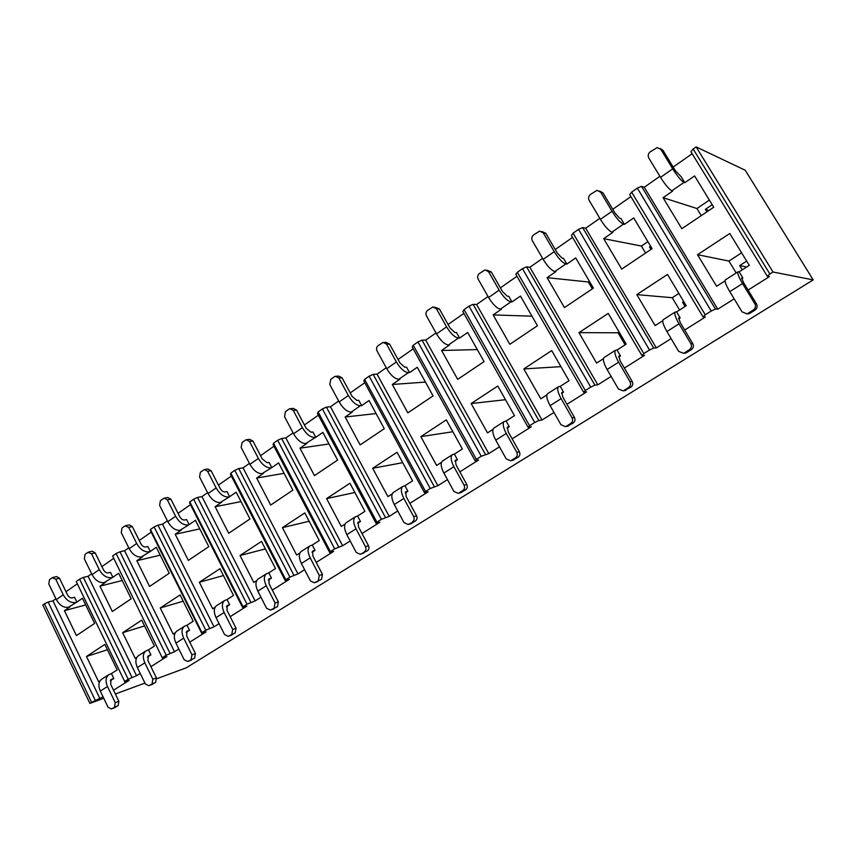 <?xml version="1.0" encoding="UTF-8"?>
<svg xmlns="http://www.w3.org/2000/svg" width="856" height="856" viewBox="0 0 856 856"><rect width="100%" height="100%" fill="white"/><g stroke="black" fill="none" stroke-linecap="round" stroke-linejoin="round"><path stroke-width="1.28" d="M91.646 573.788L88.104 576.259L136.532 675.705L128.186 679.225L79.597 579.159L83.364 577.404L131.963 677.342M162.426 658.114L112.618 556.015L162.426 658.114L166.92 656.541L150.902 666.653M140.213 673.383L136.532 675.705M101.907 566.608L113.441 558.54M136.96 657.237L135.195 658.371L122.654 632.691L141.721 620.161L154.444 646.045L148.484 649.865L150.924 654.851L147.457 657.066M88.778 551.981L92.234 551.221L95.209 552.912L103.437 569.711C104.774 572.043 106.39 573.113 108.284 572.921L110.478 572.386L112.864 577.265L104.207 582.594C99.467 583.129 95.423 580.475 92.063 574.644L99.253 569.615C102.634 575.467 106.679 578.132 111.408 577.618M104.207 582.594L105.673 582.219L99.949 586.167L112.318 611.505L131.214 598.793L118.663 573.263L112.864 577.265M128.764 547.819L124.591 550.74L174.517 651.758L166.225 655.204L116.127 553.543L119.947 551.778L170.034 653.31M201.727 633.312L150.356 530.474L150.463 529.479L201.984 632.616L201.727 633.312L206.114 631.835L189.764 642.15M178.861 649.019L174.517 651.758M139.228 540.5L151.191 532.132M175.287 632.702L173.179 634.061L160.254 607.974L180.07 594.941L193.199 621.242L186.993 625.212L189.518 630.284L186.148 632.434M125.95 525.563L129.277 524.899L132.327 526.601L140.801 543.656C142.182 546.032 143.797 547.134 145.659 546.984L147.799 546.503L150.271 551.457L141.358 556.956C136.692 557.374 132.637 554.624 129.192 548.685L136.682 543.453C140.138 549.413 144.193 552.195 148.848 551.788M141.358 556.956L142.791 556.614L136.853 560.712L149.597 586.446L169.242 573.242L156.295 547.294L150.271 551.457M167.38 520.812L162.522 524.214L214.021 626.849L205.793 630.209L154.112 526.922L157.964 525.145L209.645 628.304M242.633 607.493L189.615 502.975L189.829 501.873L243.018 606.701L242.633 607.493L246.903 606.112L230.2 616.652M219.083 623.66L214.021 626.849M178.048 513.343L190.471 504.666M215.177 607.182L212.684 608.777L199.352 582.262L219.971 568.705L233.517 595.434L227.065 599.575L229.665 604.721L226.412 606.797M164.62 498.074L167.797 497.518L170.922 499.219L179.674 516.553C181.076 518.971 182.703 520.127 184.522 520.02L186.619 519.592L189.165 524.621L179.985 530.292C175.405 530.602 171.35 527.735 167.819 521.689L175.608 516.254C179.15 522.321 183.205 525.21 187.774 524.921M179.985 530.292L181.386 529.992L175.213 534.251L188.352 560.391L208.789 546.652L195.436 520.298L189.165 524.621M207.569 492.703L201.973 496.608L255.131 600.923L246.988 604.197L193.638 499.209L197.522 497.432L250.883 602.282M285.241 580.593L230.478 474.342L230.831 473.133L285.776 579.705L285.241 580.593L289.392 579.319L272.315 590.094M260.962 597.242L255.131 600.923M218.451 485.085L231.355 476.064M256.704 580.603L253.804 582.455L240.044 555.512L261.508 541.388L275.504 568.566L268.784 572.867L271.47 578.11L268.335 580.111M204.884 469.473L207.901 469.013L211.09 470.736L220.12 488.348C221.576 490.809 223.191 492.007 224.978 491.954L227.022 491.579L229.654 496.694L220.185 502.547C215.701 502.729 211.646 499.754 208.029 493.591L216.14 487.931C219.778 494.105 223.823 497.111 228.285 496.951M220.185 502.547L221.554 502.279L215.124 506.72L228.691 533.277L249.973 518.971L236.17 492.189L229.654 496.694M249.438 463.417L243.051 467.879L297.963 573.916L289.916 577.094L234.79 470.361L238.717 468.564L293.843 575.157M329.678 552.548L273.053 444.51L273.546 443.183L330.363 551.542L329.678 552.548L333.669 551.392L316.206 562.403M304.629 569.711L297.963 573.916M260.545 455.649L273.963 446.254M299.975 552.912L296.647 555.041L282.416 527.638L304.8 512.926L319.267 540.564L312.258 545.047L315.04 550.376L312.033 552.291M246.87 439.684L249.663 439.331L252.937 441.054L262.268 458.955L267.115 462.721L269.105 462.411L271.812 467.601L262.043 473.646C257.667 473.7 253.622 470.597 249.909 464.327L258.362 458.42C262.096 464.712 266.141 467.847 270.496 467.815M262.043 473.646L263.381 473.422L256.672 478.044L270.689 505.051L292.87 490.135L278.617 462.914L271.812 467.601M293.094 432.879L285.84 437.951L342.614 545.754L334.675 548.824L277.676 440.284L281.645 438.497L338.644 546.877M376.041 523.273L317.448 413.405L318.111 411.939L376.897 522.16L376.041 523.273L379.882 522.256L362.013 533.523M350.179 540.992L342.614 545.754M304.426 424.95L318.4 415.181M345.107 524.022L341.309 526.461L326.596 498.599L349.944 483.244L364.913 511.353L357.594 516.029L360.472 521.454L357.615 523.262M290.666 408.622L293.212 408.387L296.561 410.12L306.213 428.321L311.038 432.237L312.964 432.002L315.768 437.277L305.688 443.526C301.43 443.44 297.396 440.198 293.576 433.799L302.393 427.647C306.234 434.056 310.257 437.33 314.494 437.448M305.688 443.526L306.972 443.355L299.985 448.17L314.473 475.615L337.606 460.068L322.862 432.387L315.768 437.277M338.644 401.015L330.47 406.739L389.213 516.371L381.401 519.314L322.412 408.922L326.414 407.124L385.403 517.366M424.469 492.703L363.8 380.931L364.624 379.336L425.518 491.462L424.469 492.703L428.128 491.836L409.842 503.36M397.751 510.989L389.213 516.371M350.222 392.915L364.774 382.739M392.23 493.869L387.918 496.63L372.692 468.286L397.066 452.257L412.571 480.847L404.92 485.748L407.905 491.258L405.22 492.96M336.419 376.223L338.666 376.094L342.079 377.838L352.073 396.339L356.877 400.437L358.728 400.266L361.628 405.637L360.397 405.765L351.206 412.111C347.087 411.854 343.063 408.473 339.147 401.956L348.36 395.526C352.298 402.063 356.31 405.476 360.397 405.765M351.206 412.111L352.447 411.982L345.15 417.011L360.141 444.917L384.291 428.685L369.032 400.533L361.628 405.637M386.227 367.738L377.047 374.158L437.876 485.684L430.226 488.487L369.129 376.18L373.163 374.372L434.26 486.529M475.112 460.742L412.218 347.012L413.223 345.257L476.353 459.351L475.112 460.742L478.558 460.025L459.833 471.838M447.474 479.638L437.876 485.684M398.051 359.466L413.234 348.841M441.471 462.358L436.603 465.471L420.831 436.635L446.308 419.879L462.368 448.983L454.375 454.097L457.468 459.704L454.964 461.288M384.258 342.4L386.131 342.368L389.619 344.123L399.966 362.944L404.749 367.224L406.514 367.138L409.521 372.606L408.355 372.67L398.746 379.294C394.776 378.876 390.775 375.335 386.752 368.69L396.371 361.97C400.415 368.636 404.417 372.21 408.355 372.67M398.746 379.294L399.923 379.219L392.315 384.472L407.83 412.86L433.072 395.9L417.257 367.267L409.521 372.606M435.971 332.941L425.71 340.121L488.765 453.594L481.275 456.248L417.931 341.951L422.008 340.153L485.352 454.279M528.109 427.283L462.861 311.531L464.07 309.615L529.564 425.753L528.109 427.283L531.33 426.748L512.145 438.85M499.497 446.832L488.765 453.594M448.062 324.478L463.909 313.392M492.97 429.391L487.503 432.89L471.153 403.55L497.796 386.024L514.467 415.642L506.099 420.992L509.299 426.705L507.009 428.161M434.345 307.058L439.321 308.877L450.053 328.019L454.793 332.502L456.473 332.502L459.586 338.067L458.474 338.067L448.426 345C444.628 344.39 440.658 340.688 436.517 333.915L446.586 326.874C450.748 333.68 454.718 337.414 458.474 338.067M448.426 345L449.55 344.989L441.589 350.479L457.682 379.358L484.068 361.617L467.676 332.481L459.586 338.067M488.038 296.518L476.599 304.522L542.009 420.018L538.831 420.521L534.722 422.49L468.992 306.159L473.101 304.351L538.831 420.521M583.632 392.241L515.868 274.391L517.302 272.294L585.333 390.539L583.632 392.241L586.606 391.898L566.929 404.3M553.993 412.464L542.009 420.018M500.407 287.873L516.96 276.285M546.898 394.884L540.778 398.8L523.808 368.925L551.713 350.575L569.015 380.727L560.252 386.334L563.58 392.144L561.515 393.46M486.839 270.132L491.333 271.994L502.461 291.479L507.169 296.165L508.742 296.262L511.974 301.922L510.936 301.858L500.418 309.123C496.801 308.299 492.874 304.426 488.605 297.514L499.144 290.141C503.435 297.096 507.362 301.002 510.936 301.858M500.418 309.123L501.466 309.166L493.131 314.912L509.823 344.305L537.461 325.729L520.448 296.08L511.974 301.922M542.597 258.362L529.875 267.265L597.798 384.836L594.877 385.136L590.736 387.115L522.46 268.677L526.601 266.869L594.877 385.136M641.872 355.475L571.433 235.464L573.092 233.174L643.83 353.592L641.872 355.475L644.568 355.347L624.377 368.08M611.13 376.437L597.798 384.836M555.234 249.513L572.568 237.401M603.427 358.707L596.589 363.072L578.966 332.652L608.22 313.424L626.196 344.123L617.015 350.008L620.472 355.925L618.653 357.08M541.944 231.527L545.818 233.356L557.374 253.183L562.028 258.095L563.483 258.309L566.854 264.065L565.88 263.937L554.859 271.545C551.467 270.496 547.572 266.441 543.175 259.368L554.228 251.653C558.647 258.747 562.531 262.846 565.88 263.937M554.859 271.545L555.844 271.652L547.112 277.686L564.446 307.593L593.411 288.13L575.724 257.934L566.854 264.065M599.81 218.344L585.697 228.21L656.317 347.943L653.674 348.028L649.501 350.008L578.506 229.376L582.679 227.578L653.674 348.028M703.033 316.87L629.716 194.622L631.642 192.129L705.269 314.794L703.033 316.87L705.419 316.977L684.693 330.052M671.115 338.612L656.317 347.943M612.757 209.292L630.904 196.591M662.737 320.743L655.129 325.612L636.8 294.625L667.509 274.434L686.212 305.72L676.572 311.894L680.167 317.918L678.637 318.903M599.585 191.016L602.956 192.835L614.983 213.026L619.573 218.173L620.9 218.505L624.399 224.368L623.51 224.154L611.944 232.137C608.787 230.842 604.946 226.594 600.42 219.371L612.019 211.261C616.577 218.515 620.407 222.817 623.51 224.154M611.944 232.137L612.843 232.329L603.683 238.653L621.702 269.105L652.101 248.679L633.707 217.938L624.399 224.368M660.104 148.484L662.951 150.292L675.47 170.847L681.173 176.721L684.811 182.681L684.019 182.392L671.874 190.781C668.985 189.219 665.198 184.746 660.522 177.363L672.709 168.846C677.417 176.261 681.183 180.776 684.019 182.392M671.874 190.781L672.677 191.049L663.058 197.693L681.815 228.702L713.744 207.238L694.601 175.929L684.811 182.681M725.053 280.864L716.611 286.268L697.522 254.703L729.793 233.485L749.278 265.36L739.135 271.844L742.88 277.997L741.66 278.778M659.89 176.315L644.268 187.25L717.756 309.198L715.434 309.037L711.229 311.028L637.324 188.138L641.529 186.351L715.434 309.037M767.329 276.285L690.942 151.726L693.157 148.998L769.876 273.995L767.329 276.285L769.373 276.649L748.08 290.077M734.159 298.851L717.756 309.198M673.148 167.038L692.183 153.738M156.723 678.733L186.244 667.83L813.2 279.891L745.234 170.248L696.142 146.911L773.011 272.015L813.2 279.891M476.353 459.351L481.275 456.248M425.518 491.462L430.226 488.487M376.897 522.16L381.401 519.314M330.363 551.542L334.675 548.824M285.776 579.705L289.916 577.094M243.018 606.701L246.988 604.197M201.984 632.616L205.793 630.209M162.565 657.515L166.225 655.204M124.666 681.44L76.216 581.534L124.666 681.44L128.186 679.225M113.538 690.214L129.235 680.317L124.644 681.965M103.052 696.827L91.592 702.337L44.426 603.812L48.161 602.068L95.326 700.465M44.426 603.812L42.8 604.957L89.891 703.407L91.592 702.337M89.891 703.407L103.758 698.282M115.367 694.002L144.942 683.077M769.876 273.995L773.011 272.015M705.269 314.794L711.229 311.028M643.83 353.592L649.501 350.008M585.333 390.539L590.736 387.115M529.564 425.753L534.722 422.49M413.223 345.257L417.931 341.951M425.71 340.121L422.008 340.153M464.07 309.615L468.992 306.159M476.599 304.522L473.101 304.351M517.302 272.294L522.46 268.677M529.875 267.265L526.601 266.869M573.092 233.174L578.506 229.376M585.697 228.21L582.679 227.578M631.642 192.129L637.324 188.138M644.268 187.25L641.529 186.351M693.157 148.998L696.142 146.911M55.918 598.772L52.976 600.837L48.161 602.068M65.998 591.721L77.115 583.952M76.216 581.534L79.597 579.159M88.104 576.259L83.364 577.404M112.618 556.015L116.127 553.543M124.591 550.74L119.947 551.778M150.463 529.479L154.112 526.922M162.522 524.214L157.964 525.145M189.829 501.873L193.638 499.209M201.973 496.608L197.522 497.432M230.831 473.133L234.79 470.361M243.051 467.879L238.717 468.564M273.546 443.183L277.676 440.284M285.84 437.951L281.645 438.497M318.111 411.939L322.412 408.922M330.47 406.739L326.414 407.124M364.624 379.336L369.129 376.18M377.047 374.158L373.163 374.372M52.976 600.837L99.992 698.753M53.029 577.393L56.603 576.559L59.492 578.249L67.474 594.781C68.79 597.071 70.406 598.109 72.321 597.873L74.547 597.295L76.869 602.089L68.459 607.268C63.654 607.899 59.61 605.353 56.325 599.617L63.248 594.77C66.543 600.527 70.599 603.095 75.392 602.485M68.459 607.268L69.946 606.872L64.435 610.67L76.441 635.612L94.631 623.393L82.444 598.248L76.869 602.089M100.077 680.841L98.643 681.761L86.477 656.477L104.828 644.418L117.176 669.906L111.43 673.576L113.805 678.487L110.253 680.755M697.522 254.703L728.927 261.059L741.628 252.841M736.171 272.968L728.927 261.059M742.259 269.843L739.68 265.617L746.689 261.112M739.135 271.844L737.904 271.855C737.23 273.267 738.771 277.173 742.548 283.561L754.885 303.827L756.543 303.976C757.699 306.395 757.164 308.449 754.971 310.129L749.845 313.307L746.325 313.863M663.058 197.693L696.945 208.522L709.378 200.111M701.267 215.626L696.945 208.522M706.885 211.849L705.355 209.335L712.203 204.723M746.721 266.997L739.68 265.617M708.907 210.49L705.355 209.335M742.88 277.997L741.649 277.879L743.5 282.566L756.543 303.976M742.548 283.561L729.793 291.65L742.024 311.841L746.839 313.767L749.845 313.307M729.793 291.65C726.048 285.283 724.551 281.378 725.3 279.933L725.481 279.816M754.971 310.129L753.301 310.011L748.155 313.21M753.301 310.011C755.516 308.32 756.041 306.255 754.885 303.827M662.951 150.292L660.875 149.393L672.709 168.846M660.875 149.393L657.194 147.585L650.218 151.844C648.163 153.62 647.682 155.664 648.773 157.986L660.522 177.363M636.8 294.625L672.249 297.717L678.872 293.437M679.557 309.979L672.249 297.717M685.057 306.459L682.564 302.296L683.73 301.558M676.572 311.894L675.127 312.055C674.143 313.638 675.448 317.565 679.043 323.846L690.888 343.738L692.814 343.684C693.916 346.059 693.424 348.039 691.338 349.644L686.458 352.672L683.505 353.25M578.966 332.652L618.053 332.77L619.145 332.075M625.115 344.829L618.053 332.77M617.015 350.008L615.378 350.318C614.127 352.041 615.218 356 618.642 362.174L630.016 381.69L632.188 381.466C633.247 383.777 632.787 385.703 630.797 387.244L623.917 390.721M523.808 368.925L560.937 366.646M560.252 386.334L558.444 386.762C556.956 388.624 557.845 392.594 561.119 398.671L572.054 417.824L574.44 417.439C575.467 419.718 575.029 421.58 573.135 423.057L566.972 426.352M471.153 403.55L505.489 399.699M506.099 420.992L504.13 421.537C502.419 423.527 503.135 427.508 506.271 433.478L516.789 452.289L519.367 451.754C520.362 453.98 519.945 455.799 518.148 457.2L512.541 460.314M420.831 436.635L452.845 431.734M454.375 454.097L452.268 454.75C450.363 456.837 450.909 460.828 453.905 466.702L464.048 485.17L466.798 484.507C467.75 486.69 467.365 488.455 465.643 489.803L460.485 492.746M372.692 468.286L402.716 462.668M404.92 485.748L402.695 486.497C400.608 488.68 400.993 492.671 403.872 498.46L413.651 516.596L416.562 515.815C417.482 517.955 417.118 519.678 415.47 520.972L410.687 523.744M326.596 498.599L354.876 492.5M357.594 516.029L355.251 516.874C353.004 519.143 353.25 523.123 356.01 528.826L365.459 546.652L368.497 545.754C369.385 547.861 369.043 549.531 367.47 550.772L360.162 554.26L363.779 553.072M282.416 527.638L309.155 521.24M312.258 545.047L309.808 545.968C307.411 548.311 307.539 552.291 310.182 557.898L319.309 575.425L322.477 574.43L321.514 579.319L314.28 582.786L317.972 581.513M240.044 555.512L265.381 548.91M268.784 572.867L266.248 573.862C263.712 576.281 263.723 580.25 266.269 585.772L275.086 602.988L278.371 601.907L277.462 606.679L270.314 610.114L274.07 608.787M199.352 582.262L223.437 575.553M227.065 599.575L224.443 600.623C221.8 603.106 221.693 607.065 224.144 612.5L232.682 629.438L236.063 628.272L235.197 632.926L228.124 636.34L231.944 634.949M160.254 607.974L183.205 601.212M186.993 625.212L184.308 626.325C181.547 628.86 181.344 632.798 183.698 638.159L191.969 654.819L195.446 653.577L194.622 658.125L187.635 661.517L191.498 660.062M122.654 632.691L144.557 625.929M148.484 649.865L145.723 651.031C142.866 653.61 142.578 657.536 144.846 662.812L152.86 679.204L156.413 677.899L155.642 682.328L151.876 684.479M86.477 656.477L107.407 649.758M111.43 673.576L108.616 674.785C105.673 677.417 105.288 681.322 107.482 686.523L115.25 702.658L118.877 701.278L118.149 705.612L114.576 707.677M603.683 238.653L641.422 246.057L647.906 241.67M645.595 253.055L641.422 246.057M650.967 249.438L649.49 246.967L650.624 246.207M547.112 277.686L588.318 281.966L589.377 281.25M592.341 288.846L588.318 281.966M493.131 314.912L531.972 316.164M441.589 350.479L477.295 349.58M392.315 384.472L425.443 382.086M345.15 417.011L376.094 413.566M299.985 448.17L329.036 443.975M256.672 478.044L284.064 473.315M215.124 506.72L241.028 501.605M175.213 534.251L199.78 528.88M136.853 560.712L160.222 555.159M99.949 586.167L122.215 580.496M64.435 610.67L85.696 604.935M684.254 302.435L682.564 302.296M651.298 247.331L649.49 246.967M680.167 317.918L678.733 317.961L680.306 322.68L692.814 343.684M679.043 323.846L666.92 331.54L678.669 351.356L683.366 353.26L686.458 352.672M666.92 331.54C663.357 325.28 662.095 321.342 663.133 319.737L663.357 319.588M691.338 349.644L689.401 349.719L684.511 352.758M689.401 349.719C691.498 348.103 692.001 346.113 690.888 343.738M620.472 355.925L618.856 356.096L620.161 360.847L632.188 381.466M618.642 362.174L607.097 369.503L618.385 388.934L622.965 390.828L626.153 390.122M607.097 369.503C603.705 363.34 602.656 359.381 603.951 357.626L604.218 357.455M630.797 387.244L628.625 387.49L623.971 390.39M628.625 387.49C630.626 385.949 631.086 384.012 630.016 381.69M563.58 392.144L561.803 392.444L562.874 397.205L574.44 417.439M561.119 398.671L550.119 405.658L560.969 424.737L565.42 426.62L568.705 425.796M550.119 405.658C546.866 399.602 546.01 395.633 547.551 393.739L547.861 393.546M573.135 423.057L570.749 423.463L566.308 426.224M570.749 423.463C572.643 421.987 573.081 420.114 572.054 417.824M509.299 426.705L507.383 427.101L508.239 431.884L519.367 451.754M506.271 433.478L495.763 440.145L506.217 458.88L510.54 460.753L513.921 459.822M495.763 440.145C492.66 434.185 491.986 430.204 493.741 428.203L494.073 427.979M518.148 457.2L515.558 457.757L511.321 460.389M515.558 457.757C517.377 456.344 517.784 454.525 516.789 452.289M457.468 459.704L455.413 460.207L456.077 464.99L466.798 484.507M453.905 466.702L443.879 473.068L453.948 491.472L458.142 493.334L461.609 492.307M443.879 473.068C440.904 467.205 440.391 463.224 442.338 461.106L442.702 460.87M465.643 489.803L462.893 490.499L458.848 493.013M462.893 490.499C464.615 489.14 465.011 487.364 464.048 485.17M407.905 491.258L405.744 491.847L406.215 496.641L416.562 515.815M403.872 498.46L394.284 504.537L404 522.62L408.066 524.471L411.618 523.358M394.284 504.537C391.427 498.77 391.064 494.779 393.193 492.575L393.578 492.328M415.47 520.972L408.697 524.172M412.56 521.775C414.218 520.469 414.582 518.747 413.651 516.596M360.472 521.454L358.204 522.128L358.504 526.911L368.497 545.754M356.01 528.826L346.83 534.647L356.214 552.409L360.162 554.26M346.83 534.647C344.101 528.965 343.866 524.985 346.156 522.695L346.573 522.428M367.47 550.772L360.718 553.993M364.421 551.692C366.004 550.44 366.347 548.76 365.459 546.652M315.04 550.376L312.675 551.136L312.825 555.908L322.477 574.43M310.182 557.898L301.387 563.483L310.46 580.946L314.28 582.786M301.387 563.483C298.765 557.887 298.669 553.907 301.087 551.553L301.526 551.264M321.514 579.319L314.794 582.54M318.336 580.336L319.309 575.425M271.47 578.11L269.03 578.934L269.03 583.706L278.371 601.907M266.269 585.772L257.838 591.122L266.601 608.284L270.314 610.114M257.838 591.122C255.313 585.611 255.323 581.641 257.881 579.212L258.341 578.923M277.462 606.679L270.774 609.889M274.177 607.781L275.086 602.988M229.665 604.721L227.15 605.609L227.022 610.36L236.063 628.272M224.144 612.5L216.054 617.636L224.54 634.51L228.124 636.34M216.054 617.636C213.626 612.211 213.743 608.252 216.418 605.77L216.889 605.46M235.197 632.926L228.552 636.136M231.816 634.103L232.682 629.438M189.518 630.284L186.929 631.225L186.683 635.965L195.446 653.577M183.698 638.159L175.929 643.091L184.147 659.698L187.635 661.517M175.929 643.091C173.586 637.752 173.811 633.804 176.593 631.268L177.085 630.947M194.622 658.125L188.02 661.324M191.145 659.377L191.969 654.819M150.924 654.851L148.281 655.846L147.928 660.565L156.413 677.899M144.846 662.812L137.367 667.552L145.338 683.89L148.719 685.71L152.636 684.201M137.367 667.552C135.12 662.298 135.43 658.371 138.308 655.782L138.811 655.461M155.642 682.328L149.072 685.528M152.079 683.655L152.86 679.204M113.805 678.487L111.109 679.525L110.649 684.222L118.877 701.278M107.482 686.523L100.291 691.081L108.027 707.163L111.301 708.961L115.25 707.409M100.291 691.081C98.119 685.902 98.515 681.986 101.479 679.364L101.992 679.033M118.149 705.612L111.622 708.8M114.522 707.003L115.25 702.658M602.956 192.835L600.645 192.172L612.019 211.261M600.645 192.172L596.964 190.364L590.49 194.387C588.532 196.078 588.083 198.068 589.131 200.336L600.42 219.371M545.818 233.356L543.293 232.896L554.228 251.653M543.293 232.896L539.644 231.099L533.598 234.897C531.736 236.524 531.309 238.45 532.325 240.686L543.175 259.368M491.333 271.994L488.626 271.716L499.144 290.141M488.626 271.716L485.01 269.929L479.36 273.535C477.584 275.086 477.177 276.959 478.162 279.142L488.605 297.514M439.321 308.877L436.442 308.77L446.586 326.874M436.442 308.77L432.89 306.994L427.583 310.407C425.881 311.894 425.507 313.713 426.459 315.864L436.517 333.915M389.619 344.123L386.602 344.166L396.371 361.97M386.602 344.166L383.092 342.411L378.106 345.642C376.48 347.076 376.126 348.841 377.047 350.949L386.752 368.69M342.079 377.838L338.923 378.02L348.36 395.526M338.923 378.02L335.488 376.276L334.429 376.747L330.78 379.347L329.785 384.515L339.147 401.956M296.561 410.12L293.276 410.441L302.393 427.647M293.276 410.441L289.927 408.697L288.964 409.136L285.465 411.629L284.524 416.658L293.576 433.799M252.937 441.054L249.545 441.493L258.362 458.42M249.545 441.493L246.271 439.759L245.394 440.166L242.045 442.552L241.157 447.453L249.909 464.327M211.09 470.736L207.601 471.271L216.14 487.931M207.601 471.271L204.402 469.548L200.39 472.212L199.555 476.995L208.029 493.591M170.922 499.219L167.348 499.861L175.608 516.254M167.348 499.861L164.224 498.149L163.496 498.492L160.404 500.696L159.612 505.361L167.819 521.689M132.327 526.601L128.668 527.328L136.682 543.453M128.668 527.328L124.955 525.937L121.991 528.056L121.242 532.614L129.192 548.685M95.209 552.912L91.485 553.736L99.253 569.615M91.485 553.736L87.911 552.334L85.054 554.367L84.337 558.808L92.063 574.644M59.492 578.249L55.715 579.138L63.248 594.77M55.715 579.138L52.248 577.725L49.498 579.683L48.824 584.027L56.325 599.617M455.809 460.036L455.242 460.389M406.151 491.654L405.551 492.05M358.643 521.925L358.001 522.331M313.135 550.911L312.451 551.339M269.512 578.699L268.795 579.148M227.643 605.363L226.904 605.834M187.443 630.968L186.683 631.45M148.805 655.578L148.013 656.081M111.644 679.247L110.831 679.76M393.193 492.575L402.695 486.497M138.308 655.782L145.723 651.031M663.133 319.737L675.127 312.055M603.951 357.626L615.378 350.318M725.3 279.933L737.904 271.855M101.479 679.364L108.616 674.785M176.593 631.268L184.308 626.325M493.741 428.203L504.13 421.537M257.881 579.212L266.248 573.862M442.338 461.106L452.268 454.75M346.156 522.695L355.251 516.874M216.418 605.77L224.443 600.623M547.551 393.739L558.444 386.762M301.087 551.553L309.808 545.968M408.066 524.471L410.987 523.658M111.301 708.961L114.929 707.57M510.54 460.753L513.14 460.186M565.42 426.62L567.828 426.202M458.142 493.334L460.913 492.639M746.839 313.767L748.529 313.863M148.719 685.71L152.282 684.372M683.366 353.26L685.324 353.164M622.965 390.828L625.158 390.561"/></g></svg>
